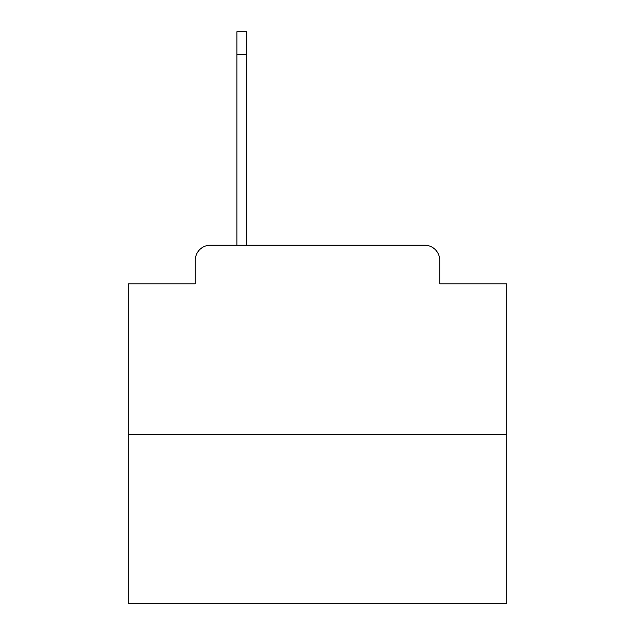 <?xml version="1.0" encoding="UTF-8"?>
<svg xmlns="http://www.w3.org/2000/svg" width="635" height="635" viewBox="0 0 635 635"><rect width="100%" height="100%" fill="white"/><g stroke="black" fill="none" stroke-linecap="round" stroke-linejoin="round"><path stroke-width="0.95" d="M195.255 260.35L195.255 283.813L195.255 260.35A15.137 15.137 0 0 1 210.391 245.213L236.887 245.213L236.887 31.75L246.721 31.75L246.721 245.213L258.461 245.213M506.738 434.451L128.262 434.451L128.262 603.25L506.738 603.25L506.738 283.813L439.745 283.813L439.745 260.35A15.137 15.137 0 0 0 424.609 245.213L210.391 245.213M128.262 434.451L128.262 283.813L195.255 283.813M376.539 245.213L424.609 245.213M439.745 283.813L439.745 260.35M236.887 54.459L246.721 54.459"/></g></svg>
